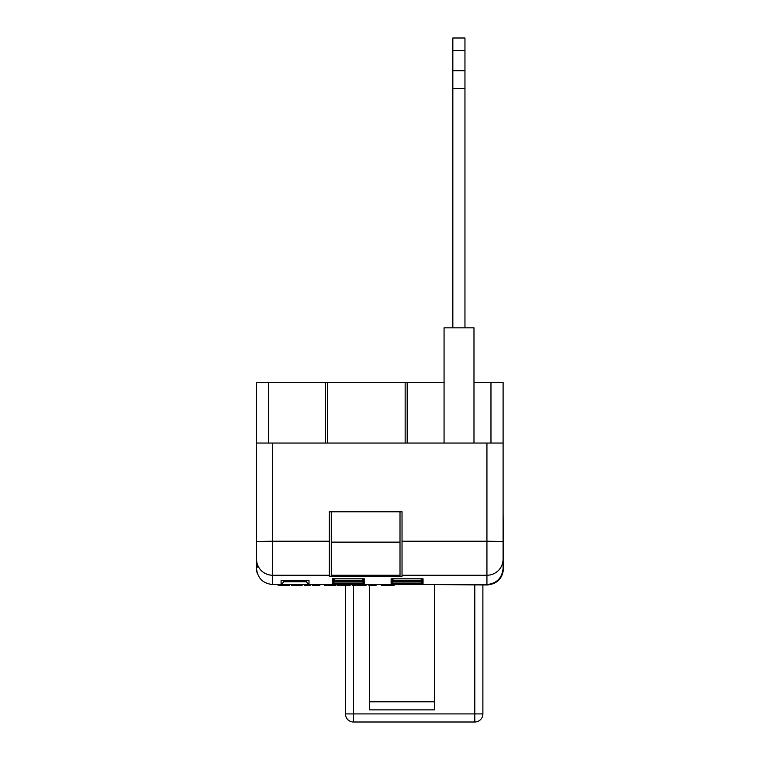 <?xml version="1.0" encoding="UTF-8"?>
<svg xmlns="http://www.w3.org/2000/svg" width="760" height="760" viewBox="0 0 760 760"><rect width="100%" height="100%" fill="white"/><g stroke="black" fill="none" stroke-linecap="round" stroke-linejoin="round"><path stroke-width="1.14" d="M503.101 541.481L486.932 541.215L486.932 443.051L503.101 443.051L503.091 568.803C501.875 578.332 496.489 583.585 486.932 584.544L272.669 584.544C262.912 583.519 257.526 578.132 256.5 568.375A16.169 16.169 0 0 0 257.365 573.6M352.212 584.544L352.212 585.352L361.456 585.352L361.456 584.544L364.439 584.544L362.397 583.68L364.439 584.544L363.878 583.67M503.101 513.798L503.5 568.784C502.474 578.531 497.087 583.927 487.331 584.953L426.293 584.544M503.101 559.151A16.169 16.093 180 0 1 486.932 575.244L486.932 584.544C496.489 583.585 501.875 578.332 503.091 568.803M490.969 443.051L490.969 382.413L490.969 443.051M503.101 443.051L503.101 382.413L473.983 382.413M268.622 443.051L268.622 382.413L444.068 382.413M407.18 382.413L407.18 443.051M268.622 382.413L256.5 382.413L256.5 443.051L272.669 443.051L272.669 541.215L256.5 541.481L256.5 568.375L256.5 562.267L257.269 567.226L256.5 559.151L256.5 562.267M486.932 443.051L272.669 443.051M402.03 541.215L402.03 575.244L486.932 575.244L486.932 541.215L402.03 541.215L402.03 511.784L402.03 572.422M402.03 575.244L402.03 576.289L329.26 576.289L329.26 541.215L272.669 541.215L272.669 584.544M329.26 541.215L329.26 511.784L402.03 511.784M256.5 562.286L256.5 568.375M329.26 575.244L272.669 575.244A16.169 16.093 180 0 1 256.5 559.151L256.5 443.051M325.385 382.413L325.385 443.051M331.284 575.244L331.284 576.203L400.007 576.203L400.007 542.127L331.284 542.127L331.284 575.244L400.007 575.244M331.284 511.784L331.284 542.127M400.007 542.127L400.007 511.784M473.983 443.051L473.983 327.835L444.068 327.835L444.068 443.051M283.926 580.545L283.926 581.714L306.166 581.714L306.166 580.545M391.675 583.67L422.493 583.67M391.115 584.544L393.158 583.68L391.115 584.544L391.115 583.67M423.054 584.544L421.012 583.68L423.054 584.544L423.054 583.67M332.5 584.544L334.533 583.68L332.5 584.544L333.06 583.67M363.878 581.239L364.439 581.239L364.439 583.015L361.922 581.258M333.06 581.239L364.439 581.239M364.439 583.015L332.5 583.015L335.008 581.258M422.493 581.239L423.054 581.239L423.054 583.015L420.546 581.258M391.675 581.239L423.054 581.239M423.054 583.015L391.115 583.015L393.632 581.258M393.632 578.825L391.115 580.592L391.115 578.816L391.675 578.816M420.546 578.825L423.054 580.592L391.115 580.592M391.115 578.816L422.493 578.816M335.008 578.825L332.5 580.592L332.5 578.816L333.06 578.816M361.922 578.825L364.439 580.592L332.5 580.592M332.5 578.816L363.878 578.816M306.166 581.723L308.997 584.544L307.486 584.117M308.437 580.526L308.997 580.526L308.997 584.544M281.656 580.526L308.997 580.526M281.095 580.526L281.095 584.544L283.926 581.714M452.837 50.435L464.958 50.435L464.958 38L452.837 38L452.837 327.835M464.958 50.435L464.958 70.689L452.837 70.689M464.958 70.689L464.958 88.416L452.837 88.416M464.958 88.416L464.958 327.835M278.094 584.544L278.094 585.352L289.389 585.352L289.389 584.544M291.298 584.544L291.298 585.352L302.166 585.352L302.166 584.544M297.065 585.352L297.065 584.544M291.726 585.352L291.726 584.544M304.503 584.544L304.503 585.352L310.688 585.352L310.688 584.544M312.597 584.544L312.597 585.352L319.846 585.352L319.846 584.544M317.281 585.352L317.281 584.544M324.529 584.544L324.529 585.352L335.388 585.352L335.388 584.544M330.401 585.352L330.401 584.544M334.96 585.352L334.96 584.544M337.098 584.544L337.098 585.352L350.084 585.352L350.084 584.544M361.456 585.352L366.063 585.352L366.063 584.544M368.828 584.544L368.828 585.352L376.067 585.352L376.067 584.544M373.512 585.352L373.512 584.544M381.606 584.544L381.606 585.352L394.174 585.352L394.174 584.544M390.858 585.352L390.858 584.544M353.523 585.352L353.523 713.915L345.439 713.915L345.439 585.352M482.885 584.953L482.885 713.915A8.085 8.085 0 0 1 474.8 722L353.523 722A8.085 8.085 0 0 1 345.439 713.915A8.085 8.085 0 0 0 353.523 722L353.523 713.915L474.8 713.915L474.8 584.953M434.378 584.953L434.378 709.869L369.692 709.869L369.692 585.352M332.5 583.015L332.5 581.239M391.115 583.015L391.115 581.239M423.054 578.816L423.054 580.592M364.439 578.816L364.439 580.592M332.5 583.67L364.439 583.67M327.408 382.413L327.408 443.051M405.156 382.413L405.156 443.051M358.312 585.352L358.312 584.544M386.925 585.352L386.925 584.544M434.378 701.784L369.692 701.784M482.885 713.915L474.8 713.915L474.8 722M391.4 583.68L422.769 583.68M332.776 583.68L364.154 583.68M332.776 581.258L364.154 581.258M391.4 581.258L422.769 581.258M391.4 578.825L422.769 578.825M332.776 578.825L364.154 578.825M281.38 580.545L308.712 580.545"/></g></svg>
